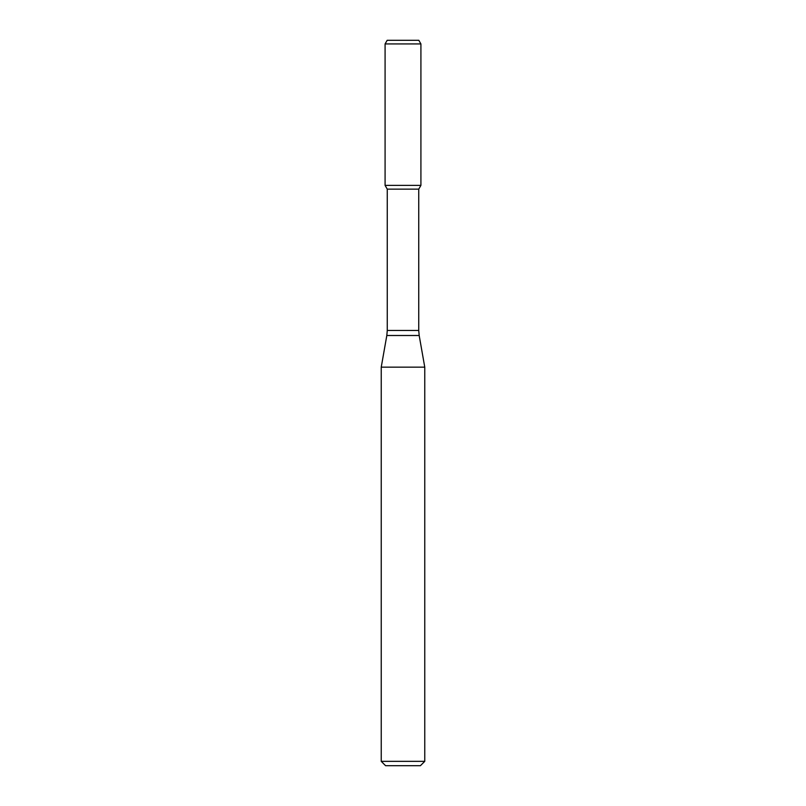 <?xml version="1.0" encoding="UTF-8"?>
<svg xmlns="http://www.w3.org/2000/svg" width="806" height="806" viewBox="0 0 806 806"><rect width="100%" height="100%" fill="white"/><g stroke="black" fill="none" stroke-linecap="round" stroke-linejoin="round"><path stroke-width="1.21" d="M387.263 189.148L418.737 189.148L418.737 330.46L387.263 330.46L387.263 189.148L385.087 185.38L420.913 185.38L420.913 43.927L385.087 43.927L387.172 40.3L418.828 40.3L420.913 43.927M403 367.143L424.762 367.143L419.18 335.498L386.82 335.498L381.238 367.143L403 367.143M424.762 761.348L420.41 765.7L385.59 765.7L381.238 761.348L424.762 761.348L424.762 367.143M385.087 43.927L385.087 185.38L420.913 185.38L418.737 189.148M418.737 330.46L419.18 335.498M387.263 330.46L386.82 335.498M381.238 761.348L381.238 367.143"/></g></svg>
